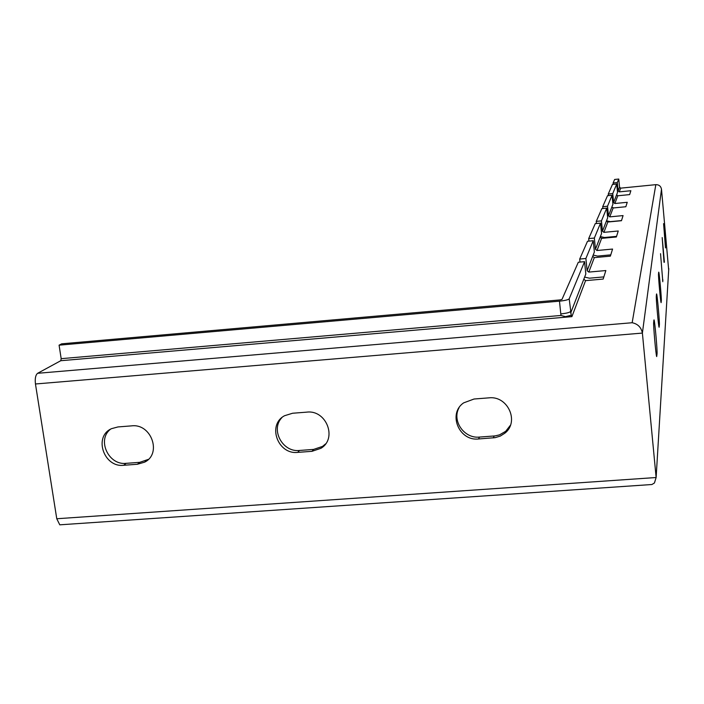 <?xml version="1.0" encoding="UTF-8"?>
<svg xmlns="http://www.w3.org/2000/svg" width="704" height="704" viewBox="0 0 704 704"><rect width="100%" height="100%" fill="white"/><g stroke="black" fill="none" stroke-linecap="round" stroke-linejoin="round"><path stroke-width="1.06" d="M569.193 298.822L571.234 315.225L565.506 316.659L560.956 315.462L559.478 301.162C565.022 300.582 568.269 299.798 569.193 298.822L584.575 261.668L585.816 274.041L583.81 279.215L585.561 280.65L603.178 279.066L605.845 270.547L588.808 272.096L587.11 270.714L585.886 258.491L593.252 240.706L594.37 252.023L592.698 256.318L594.299 257.629L610.359 256.15L612.577 249.058L597.001 250.51L595.452 249.242L594.343 238.058L600.53 223.115L601.55 233.543L600.142 237.169L601.612 238.366L616.37 236.984L618.244 230.991L603.9 232.355L602.466 231.185L601.454 220.871L606.725 208.146L607.666 217.809L606.461 220.915L607.816 222.024L621.465 220.713L623.066 215.591L609.77 216.867L608.45 215.794L607.517 206.228L612.058 195.246L612.929 204.257L611.89 206.95L613.149 207.979L625.847 206.738L627.238 202.303L614.847 203.518L613.615 202.506L612.744 193.582L616.704 184.026L617.514 192.465L616.607 194.814L617.786 195.774L629.649 194.603L630.863 190.722L619.265 191.875L618.112 190.934L617.302 182.574L618.763 179.045L619.555 187.22L620.682 188.144L655.829 184.659C659.006 184.65 660.898 186.19 661.496 189.27L668.686 270.09M653.902 320.109L653.673 322.406C653.233 324.975 655.926 355.467 656.691 356.585L657.061 353.778C657.448 350.733 654.79 320.883 654.051 319.898L653.902 320.109M656.506 294.105L656.313 296.014C655.934 298.135 658.469 326.603 659.094 327.254L659.375 324.914C659.71 322.397 657.219 294.51 656.603 293.929L656.506 294.105M658.689 272.263L658.522 273.882C658.196 275.651 660.572 302.306 661.091 302.658L661.329 300.678C661.619 298.575 659.27 272.439 658.759 272.122L658.689 272.263M660.546 253.678L662.798 281.723L660.546 253.678M571.234 315.225L571.903 316.642L565.506 316.659M600.53 223.115L595.258 223.617L588.685 238.586L588.94 241.111M594.343 238.058L588.685 238.586M593.252 240.706L587.523 241.243L579.7 259.063L580.008 262.09M585.886 258.491L579.7 259.063M612.058 195.246L607.517 195.694L602.686 206.694L602.87 208.516M607.517 206.228L602.686 206.694M601.454 220.871L596.244 221.373L601.841 208.622L606.725 208.146M559.478 301.162L59.083 345.171L61.178 358.67L60.782 360.712L37.62 373.296C35.561 374.986 34.839 378.558 35.455 383.988L56.769 518.742L59.778 524.823L61.204 524.726M584.575 261.668L578.31 262.24L561.968 299.455L560.023 299.922L61.706 343.816L59.083 345.171M596.244 221.373L596.455 223.502M610.755 254.874L597.555 256.089L593.182 255.086M603.856 276.892L589.415 278.194L584.637 277.086M621.509 220.572L610.236 221.646L606.505 220.801M616.563 236.359L604.402 237.503L600.371 236.579M612.744 193.582L608.247 194.031L612.454 184.448L616.704 184.026M608.247 194.031L608.406 195.606M613.765 207.918L611.978 207.293M655.829 184.659L632.157 322.731C637.815 323.902 641.23 327.351 642.391 333.08L656.128 477.523L654.438 482.979L651.895 484.519L648.472 484.748M664.409 262.24L662.191 237.565L663.995 262.275M665.562 247.905L663.582 223.634L665.491 247.914M617.302 182.574L613.096 182.987L614.645 179.458L618.763 179.045M613.096 182.987L613.228 184.378M510.444 425.207L505.701 431.297L499.506 434.87L495.097 435.899L479.486 437.078C464.226 438.821 451.651 420.816 459.043 407.757M325.591 443.89L322.529 446.406L313.606 449.407L299.464 450.463C282.559 452.514 270.248 429.598 281.882 417.63M148.377 459.369L139.779 462.326L126.157 463.338C108.583 465.529 96.703 439.877 110.44 429.255M478.553 438.97C459.061 441.364 447.577 413.591 463.69 402.846L474.038 399.018L488.858 397.857C507.786 395.463 519.675 421.793 504.882 433.171L500.342 436.066L495.141 437.659L478.553 438.97L479.486 437.078M297.739 452.373C277.807 454.846 266.957 424.802 284.592 415.712L292.574 413.248L306.83 412.13C326.374 409.631 337.586 438.61 320.91 448.316L311.951 451.326L297.739 452.373L299.464 450.463M123.71 465.282C103.734 467.764 93.28 436.436 111.584 428.648L117.946 426.941L131.674 425.858C151.378 423.333 162.122 453.878 144.549 462.185L137.394 464.262L123.71 465.282L126.157 463.338M570.495 311.52C569.571 312.541 566.333 313.342 560.798 313.914M657.061 353.778L656.181 353.848M659.375 324.914L658.671 324.975M661.329 300.678L660.739 300.731M662.983 280.034L662.49 280.078M597.001 250.51L601.612 238.366M595.452 249.242L600.142 237.169M588.808 272.096L594.299 257.629M587.11 270.714L592.698 256.318M609.77 216.867L613.149 207.979M608.45 215.794L611.89 206.95M602.466 231.185L606.461 220.915M603.9 232.355L607.816 222.024M60.782 360.712L571.903 316.642L585.561 280.65M570.654 313.06L583.81 279.215M613.615 202.506L616.607 194.814M614.847 203.518L617.786 195.774M56.769 518.742L656.128 477.523L668.782 268.594M35.455 383.988L642.391 333.08L661.496 189.27M632.157 322.731L37.62 373.296M619.265 191.875L620.682 188.144M618.112 190.934L619.555 187.22M560.956 315.462L61.178 358.67M137.394 464.262L139.779 462.326M311.951 451.326L313.606 449.407M493.328 437.879L494.19 435.987M651.895 484.519L59.778 524.823M144.549 462.185L146.907 460.258M320.91 448.316L322.529 446.406M504.882 433.171L505.701 431.297"/></g></svg>
